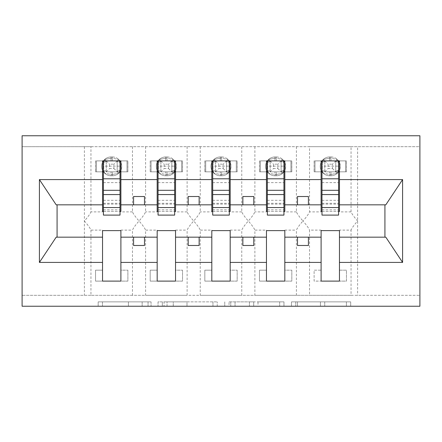 <?xml version="1.0" encoding="UTF-8"?>
<svg xmlns="http://www.w3.org/2000/svg" width="442" height="442" viewBox="0 0 442 442"><rect width="100%" height="100%" fill="white"/><g stroke="black" fill="none" stroke-linecap="round" stroke-linejoin="round"><path stroke-width="0.33" stroke-dasharray="2.21 1.66" d="M151.059 306.245L102.467 306.245L151.059 306.245L151.059 301.869L128.423 301.869L128.423 306.245L128.423 301.869L151.059 301.869L151.059 306.245L151.059 301.869L128.423 301.869L128.423 306.245L128.423 301.869L151.059 301.869L102.467 301.869L151.059 301.869M346.401 306.245L295.77 306.245L346.401 306.245L346.401 301.869L324.732 301.869L350.688 301.869L350.688 306.245L350.688 301.869L295.77 301.869L350.688 301.869L350.688 306.245L350.688 301.869L346.401 301.869L346.401 306.245M320.439 306.245L297.483 306.245L320.439 306.245L320.439 301.869L324.732 301.869L320.439 301.869L320.439 306.245L320.439 301.869L297.483 301.869L297.483 306.245L297.483 301.869L320.439 301.869L320.439 306.245M291.477 306.245L295.77 306.245L291.477 306.245L291.477 301.869L295.77 301.869L291.477 301.869L291.477 306.245M98.174 306.245L102.467 306.245L98.174 306.245L98.174 301.869L102.467 301.869L98.174 301.869L98.174 306.245M102.533 230.116L102.533 230.619L120.893 230.619L120.893 230.116L120.893 270.178L127.887 270.178L120.893 270.178L120.893 281.106L127.887 281.106L127.887 270.178L127.887 281.106L95.538 281.106L95.538 270.178L102.533 270.178L102.533 230.116L90.953 230.116C90.058 227.989 87.87 224.95 84.394 221C87.87 217.055 90.058 214.016 90.953 211.884L90.953 146.683L22.1 146.683L419.9 146.683L419.9 306.245L22.1 306.245L22.1 295.317L419.9 295.317L351.047 295.317L351.047 230.116L339.467 230.116L339.467 270.178L346.462 270.178L346.462 281.106L339.467 281.106L339.467 270.178L346.462 270.178L346.462 281.106L314.113 281.106L314.113 270.178L321.107 270.178L321.107 230.116L309.522 230.116L309.522 295.317L351.047 295.317M217.243 306.245L212.956 306.245L217.243 306.245L217.243 301.869L217.243 306.245M162.325 306.245L212.956 306.245L158.032 306.245L162.325 306.245L162.325 301.869L217.243 301.869L158.032 301.869L158.032 306.245L158.032 301.869L162.325 301.869L162.325 306.245M229.044 306.245L283.968 306.245L224.757 306.245L229.044 306.245L229.044 301.869L283.968 301.869L283.968 306.245L283.968 301.869L258.006 301.869L258.006 306.245M321.107 281.106L321.107 270.178L314.113 270.178L314.113 281.106L321.107 281.106M321.107 230.116L321.107 230.619L339.467 230.619L339.467 230.116M90.953 146.683L309.522 146.683L309.522 211.884C308.627 214.011 306.444 217.05 302.963 221C306.444 224.945 308.627 227.984 309.522 230.116M296.405 146.683L296.405 211.884C297.3 214.011 299.483 217.05 302.963 221C299.488 224.945 297.3 227.984 296.405 230.116L296.405 295.317L309.522 295.317M309.522 146.683L351.047 146.683L351.047 211.884C351.942 214.011 354.13 217.05 357.606 221C354.13 224.945 351.942 227.984 351.047 230.116M351.047 146.683L357.606 146.683L357.606 295.317M266.465 230.116L266.465 230.619L284.825 230.619L284.825 230.116L284.825 270.178L291.819 270.178L284.825 270.178L284.825 281.106L291.819 281.106L291.819 270.178L291.819 281.106L259.471 281.106L259.471 270.178L266.465 270.178L266.465 230.116L254.879 230.116L254.879 295.317L296.405 295.317M284.825 230.116L296.405 230.116M266.465 281.106L266.465 270.178L259.471 270.178L259.471 281.106L266.465 281.106M254.879 146.683L254.879 211.884C253.984 214.011 251.802 217.05 248.321 221C251.802 224.945 253.984 227.984 254.879 230.116M241.763 146.683L241.763 211.884C242.658 214.011 244.84 217.05 248.321 221C244.846 224.945 242.658 227.984 241.763 230.116L241.763 295.317L254.879 295.317M211.817 230.116L211.817 230.619L230.183 230.619L230.183 230.116L230.183 270.178L237.172 270.178L230.183 270.178L230.183 281.106L237.172 281.106L237.172 270.178L237.172 281.106L204.828 281.106L204.828 270.178L211.817 270.178L211.817 230.116L200.237 230.116L200.237 295.317L241.763 295.317M230.183 230.116L241.763 230.116M211.817 281.106L211.817 270.178L204.828 270.178L204.828 281.106L211.817 281.106M200.237 146.683L200.237 211.884C199.342 214.011 197.16 217.05 193.679 221C197.154 224.945 199.342 227.984 200.237 230.116M187.121 146.683L187.121 211.884C188.016 214.011 190.198 217.05 193.679 221C190.198 224.945 188.016 227.984 187.121 230.116L187.121 295.317L200.237 295.317M157.175 230.116L157.175 230.619L175.535 230.619L175.535 230.116L175.535 270.178L182.529 270.178L175.535 270.178L175.535 281.106L182.529 281.106L182.529 270.178L182.529 281.106L150.181 281.106L150.181 270.178L157.175 270.178L157.175 230.116L145.595 230.116L145.595 295.317L187.121 295.317M175.535 230.116L187.121 230.116M157.175 281.106L157.175 270.178L150.181 270.178L150.181 281.106L157.175 281.106M145.595 146.683L145.595 211.884C144.7 214.011 142.517 217.05 139.037 221C142.512 224.945 144.7 227.984 145.595 230.116M132.478 146.683L132.478 211.884C133.374 214.011 135.556 217.05 139.037 221C135.556 224.945 133.374 227.984 132.478 230.116L132.478 295.317L145.595 295.317M351.047 211.884L339.467 211.884L339.467 171.822L346.462 171.822L346.462 160.894L339.467 160.894L339.467 171.822L345.583 171.822L345.583 160.894L339.467 160.894M321.107 160.894L314.986 160.894L314.986 171.822L324.82 171.822L324.82 160.894L323.235 159.529L322.295 162.258L323.235 159.529L329.633 158.186L323.235 159.529L324.82 160.894L324.82 171.822L335.754 171.822L335.749 160.894L324.82 160.894L335.754 160.894L324.82 160.894L324.82 171.822L335.749 171.822L335.749 160.894L335.749 171.822L324.82 171.822L324.82 160.894L314.986 160.894L314.986 171.822L321.107 171.822L314.113 171.822L321.107 171.822L321.107 160.894L314.113 160.894L314.113 171.822L314.113 160.894L346.462 160.894L346.462 171.822L339.467 171.822M321.107 171.822L321.107 211.884L309.522 211.884M339.467 211.884L339.467 211.381L321.107 211.381L321.107 211.884M296.405 211.884L284.825 211.884L284.825 171.822L291.819 171.822L291.819 160.894L284.825 160.894L284.825 171.822L290.941 171.822L290.941 160.894L284.825 160.894M266.465 160.894L260.344 160.894L260.344 171.822L270.178 171.822L270.178 160.894L268.592 159.529L267.653 162.258L268.592 159.529L274.985 158.186L268.592 159.529L270.178 160.894L270.178 171.822L281.112 171.822L281.106 160.894L270.173 160.894L281.112 160.894L270.178 160.894L270.178 171.822L281.106 171.822L281.106 160.894L281.106 171.822L270.173 171.822L270.178 160.894L260.344 160.894L260.344 171.822L266.465 171.822L259.471 171.822L266.465 171.822L266.465 160.894L259.471 160.894L259.471 171.822L259.471 160.894L291.819 160.894L291.819 171.822L284.825 171.822M266.465 171.822L266.465 211.884L254.879 211.884M284.825 211.884L284.825 211.381L266.465 211.381L266.465 211.884M241.763 211.884L230.183 211.884L230.183 171.822L237.172 171.822L237.172 160.894L230.183 160.894L230.183 171.822L236.299 171.822L236.299 160.894L230.183 160.894M211.817 160.894L205.701 160.894L205.701 171.822L215.536 171.822L215.536 160.894L213.95 159.529L213.011 162.258L213.95 159.529L220.343 158.186L213.95 159.529L215.536 160.894L215.536 171.822L226.47 171.822L226.464 160.894L215.53 160.894L226.47 160.894L215.536 160.894L215.536 171.822L226.464 171.822L226.464 160.894L226.464 171.822L215.53 171.822L215.536 160.894L205.701 160.894L205.701 171.822L211.817 171.822L204.828 171.822L211.817 171.822L211.817 160.894L204.828 160.894L204.828 171.822L204.828 160.894L237.172 160.894L237.172 171.822L230.183 171.822M211.817 171.822L211.817 211.884L200.237 211.884M230.183 211.884L230.183 211.381L211.817 211.381L211.817 211.884M187.121 211.884L175.535 211.884L175.535 171.822L182.529 171.822L182.529 160.894L175.535 160.894L175.535 171.822L181.656 171.822L181.656 160.894L175.535 160.894M157.175 160.894L151.059 160.894L151.059 171.822L160.894 171.822L160.894 160.894L159.308 159.529L158.369 162.258L159.308 159.529L165.7 158.186L159.308 159.529L160.894 160.894L160.894 171.822L171.827 171.822L171.822 160.894L160.888 160.894L171.827 160.894L160.894 160.894L160.894 171.822L171.822 171.822L171.822 160.894L171.822 171.822L160.888 171.822L160.894 160.894L151.059 160.894L151.059 171.822L157.175 171.822L150.181 171.822L157.175 171.822L157.175 160.894L150.181 160.894L150.181 171.822L150.181 160.894L182.529 160.894L182.529 171.822L175.535 171.822M157.175 171.822L157.175 211.884L145.595 211.884M175.535 211.884L175.535 211.381L157.175 211.381L157.175 211.884M90.953 230.116L90.953 295.317L132.478 295.317M120.893 230.116L132.478 230.116M102.533 281.106L102.533 270.178L95.538 270.178L95.538 281.106L102.533 281.106M132.478 211.884L120.893 211.884L120.893 171.822L127.887 171.822L127.887 160.894L120.893 160.894L120.893 171.822L127.014 171.822L127.014 160.894L120.893 160.894M102.533 160.894L96.417 160.894L96.417 171.822L106.251 171.822L106.251 160.894L104.666 159.529L103.726 162.258L104.666 159.529L111.058 158.186L104.666 159.529L106.251 160.894L106.251 171.822L117.18 171.822L117.18 160.894L106.246 160.894L117.18 160.894L106.251 160.894L106.251 171.822L117.18 171.822L117.18 160.894L117.18 171.822L106.246 171.822L106.251 160.894L96.417 160.894L96.417 171.822L102.533 171.822L95.538 171.822L102.533 171.822L102.533 160.894L95.538 160.894L95.538 171.822L95.538 160.894L127.887 160.894L127.887 171.822L120.893 171.822M102.533 171.822L102.533 211.884L90.953 211.884M120.893 211.884L120.893 211.381L102.533 211.381L102.533 211.884M90.953 295.317L22.1 295.317L22.1 135.755L419.9 135.755L419.9 146.683L357.606 146.683M284.825 237.172L321.107 237.172M321.107 204.828L284.825 204.828M230.183 237.172L266.465 237.172M266.465 204.828L230.183 204.828M175.535 237.172L211.817 237.172M211.817 204.828L175.535 204.828M120.893 237.172L157.175 237.172M157.175 204.828L120.893 204.828M56.189 204.828L57.073 204.828L57.073 237.172L102.533 237.172M57.073 237.172L56.189 237.172M102.533 204.828L57.073 204.828M339.467 237.172L384.927 237.172L384.927 204.828L339.467 204.828M385.811 237.172L384.927 237.172M384.927 204.828L385.811 204.828M321.98 211.381L338.594 211.381M267.338 211.381L283.946 211.381M212.696 211.381L229.304 211.381M158.054 211.381L174.662 211.381M103.406 211.381L120.02 211.381M144.501 204.828L144.501 196.519L133.572 196.519L133.572 204.828M133.572 237.172L133.572 245.481L144.501 245.481L144.501 237.172M199.143 204.828L199.143 196.519L188.215 196.519L188.215 204.828M188.215 237.172L188.215 245.481L199.143 245.481L199.143 237.172M253.785 204.828L253.785 196.519L242.857 196.519L242.857 204.828M242.857 237.172L242.857 245.481L253.785 245.481L253.785 237.172M308.428 204.828L308.428 196.519L297.499 196.519L297.499 204.828M297.499 237.172L297.499 245.481L308.428 245.481L308.428 237.172M167.043 306.245L173.264 306.245L167.043 306.245L167.043 301.869L164.037 301.869L164.037 306.245L164.037 301.869L173.264 301.869L167.043 301.869L167.043 306.245M173.264 306.245L186.994 306.245L173.264 306.245L173.264 301.869L186.994 301.869L186.994 306.245L186.994 301.869L173.264 301.869L173.264 306.245M229.044 301.869L253.719 301.869L253.719 306.245L253.719 301.869L249.426 301.869L253.719 301.869L253.719 306.245L253.719 301.869L258.006 301.869M230.763 301.869L230.763 306.245L230.763 301.869M224.757 301.869L224.757 306.245L224.757 301.869M119.705 162.258L120.335 166.358L119.705 162.258L118.765 159.529L119.705 162.258A4.807 1.453 -0 0 1 117.18 160.982A4.807 1.453 -0 0 0 119.705 162.258M112.367 156.96A9.398 9.398 0 0 1 121.771 166.358A9.398 9.398 0 0 0 112.367 156.96L111.058 156.96L112.367 156.96L112.367 158.186L118.765 159.529L112.367 158.186L112.367 156.96M120.02 171.822L103.406 171.822L103.406 160.894L120.02 160.894L120.02 215.099M111.058 175.756L112.367 175.756L111.058 175.756A9.398 9.398 0 0 1 101.66 166.358A9.398 9.398 0 0 0 111.058 175.756A9.398 9.398 0 0 1 101.66 166.358A9.398 9.398 0 0 1 111.058 156.96A9.398 9.398 0 0 0 101.66 166.358A9.398 9.398 0 0 1 111.058 156.96A9.398 9.398 0 0 0 101.66 166.358A9.398 9.398 0 0 0 111.058 175.756L111.058 174.524L104.666 173.187L111.058 174.524L111.058 175.756M113.898 168.54L118.765 173.187L119.705 170.457L118.765 173.187L112.367 174.524L118.765 173.187L117.18 171.822L127.014 171.822L127.014 160.894L117.18 160.894L113.898 164.175L113.898 168.54L109.533 168.54L109.533 164.175L113.898 164.175M117.18 171.822L117.18 160.894L118.765 159.529L117.18 160.894M103.726 162.258L103.726 170.457L104.666 173.187L103.726 170.457L103.726 162.258A4.807 1.453 -0 0 0 106.251 160.982A4.807 1.453 -0 0 1 103.726 162.258M112.367 175.756A9.398 9.398 0 0 0 121.771 166.358A9.398 9.398 0 0 1 112.367 175.756A9.398 9.398 0 0 0 121.771 166.358A9.398 9.398 0 0 1 112.367 175.756L112.367 174.524L112.367 175.756M119.705 170.457L120.335 166.358L119.705 170.457A4.807 1.453 -0 0 0 117.18 171.734A4.807 1.453 -0 0 1 119.705 170.457M106.246 171.822L109.533 168.54M106.251 160.894L109.533 164.175M103.406 171.822L103.406 166.137L120.02 166.137L103.406 166.137L103.406 215.099M120.02 190.309L120.02 209.851L120.02 190.309M103.406 190.309L103.406 209.851L103.406 190.309M174.347 162.258L174.977 166.358L174.347 162.258L173.408 159.529L174.347 162.258A4.807 1.453 -0 0 1 171.822 160.982A4.807 1.453 -0 0 0 174.347 162.258M167.015 156.96A9.398 9.398 0 0 1 176.413 166.358A9.398 9.398 0 0 0 167.015 156.96L165.7 156.96L167.015 156.96L167.015 158.186L173.408 159.529L167.015 158.186L167.015 156.96M174.662 171.822L158.054 171.822L158.054 160.894L174.662 160.894L174.662 215.099M165.7 175.756L167.015 175.756L165.7 175.756A9.398 9.398 0 0 1 156.302 166.358A9.398 9.398 0 0 0 165.7 175.756A9.398 9.398 0 0 1 156.302 166.358A9.398 9.398 0 0 1 165.7 156.96A9.398 9.398 0 0 0 156.302 166.358A9.398 9.398 0 0 1 165.7 156.96A9.398 9.398 0 0 0 156.302 166.358A9.398 9.398 0 0 0 165.7 175.756L165.7 174.524L159.308 173.187L165.7 174.524L165.7 175.756M168.54 168.54L173.408 173.187L174.347 170.457L173.408 173.187L167.015 174.524L173.408 173.187L171.822 171.822L181.656 171.822L181.656 160.894L171.822 160.894L168.54 164.175L168.54 168.54L164.175 168.54L164.175 164.175L168.54 164.175M171.822 171.822L171.822 160.894L173.408 159.529L171.827 160.894M158.369 162.258L158.369 170.457L159.308 173.187L158.369 170.457L158.369 162.258A4.807 1.453 -0 0 0 160.894 160.982A4.807 1.453 -0 0 1 158.369 162.258M167.015 175.756A9.398 9.398 0 0 0 176.413 166.358A9.398 9.398 0 0 1 167.015 175.756A9.398 9.398 0 0 0 176.413 166.358A9.398 9.398 0 0 1 167.015 175.756L167.015 174.524L167.015 175.756M174.347 170.457L174.977 166.358L174.347 170.457A4.807 1.453 -0 0 0 171.822 171.734A4.807 1.453 -0 0 1 174.347 170.457M160.888 171.822L164.175 168.54M160.894 160.894L164.175 164.175M158.054 171.822L158.054 166.137L174.662 166.137L158.054 166.137L158.054 215.099M174.662 190.309L174.662 209.851L174.662 190.309M158.054 190.309L158.054 209.851L158.054 190.309M228.989 162.258L229.619 166.358L228.989 162.258L228.05 159.529L228.989 162.258A4.807 1.453 -0 0 1 226.464 160.982A4.807 1.453 -0 0 0 228.989 162.258M221.657 156.96A9.398 9.398 0 0 1 231.055 166.358A9.398 9.398 0 0 0 221.657 156.96L220.343 156.96L221.657 156.96L221.657 158.186L228.05 159.529L221.657 158.186L221.657 156.96M229.304 171.822L212.696 171.822L212.696 160.894L229.304 160.894L229.304 215.099M220.343 175.756L221.657 175.756L220.343 175.756A9.398 9.398 0 0 1 210.945 166.358A9.398 9.398 0 0 0 220.343 175.756A9.398 9.398 0 0 1 210.945 166.358A9.398 9.398 0 0 1 220.343 156.96A9.398 9.398 0 0 0 210.945 166.358A9.398 9.398 0 0 1 220.343 156.96A9.398 9.398 0 0 0 210.945 166.358A9.398 9.398 0 0 0 220.343 175.756L220.343 174.524L213.95 173.187L220.343 174.524L220.343 175.756M223.182 168.54L228.05 173.187L228.989 170.457L228.05 173.187L221.657 174.524L228.05 173.187L226.464 171.822L236.299 171.822L236.299 160.894L226.464 160.894L223.182 164.175L223.182 168.54L218.818 168.54L218.818 164.175L223.182 164.175M226.464 171.822L226.464 160.894L228.05 159.529L226.47 160.894M213.011 162.258L213.011 170.457L213.95 173.187L213.011 170.457L213.011 162.258A4.807 1.453 -0 0 0 215.536 160.982A4.807 1.453 -0 0 1 213.011 162.258M221.657 175.756A9.398 9.398 0 0 0 231.055 166.358A9.398 9.398 0 0 1 221.657 175.756A9.398 9.398 0 0 0 231.055 166.358A9.398 9.398 0 0 1 221.657 175.756L221.657 174.524L221.657 175.756M228.989 170.457L229.619 166.358L228.989 170.457A4.807 1.453 -0 0 0 226.464 171.734A4.807 1.453 -0 0 1 228.989 170.457M215.53 171.822L218.818 168.54M215.536 160.894L218.818 164.175M212.696 171.822L212.696 166.137L229.304 166.137L212.696 166.137L212.696 215.099M229.304 190.309L229.304 209.851L229.304 190.309M212.696 190.309L212.696 209.851L212.696 190.309M283.631 162.258L284.261 166.358L283.631 162.258L282.692 159.529L283.631 162.258A4.807 1.453 -0 0 1 281.106 160.982A4.807 1.453 -0 0 0 283.631 162.258M276.3 156.96A9.398 9.398 0 0 1 285.698 166.358A9.398 9.398 0 0 0 276.3 156.96L274.985 156.96L276.3 156.96L276.3 158.186L282.692 159.529L276.3 158.186L276.3 156.96M283.946 171.822L267.338 171.822L267.338 160.894L283.946 160.894L283.946 215.099M274.985 175.756L276.3 175.756L274.985 175.756A9.398 9.398 0 0 1 265.587 166.358A9.398 9.398 0 0 0 274.985 175.756A9.398 9.398 0 0 1 265.587 166.358A9.398 9.398 0 0 1 274.985 156.96A9.398 9.398 0 0 0 265.587 166.358A9.398 9.398 0 0 1 274.985 156.96A9.398 9.398 0 0 0 265.587 166.358A9.398 9.398 0 0 0 274.985 175.756L274.985 174.524L268.592 173.187L274.985 174.524L274.985 175.756M277.825 168.54L282.692 173.187L283.631 170.457L282.692 173.187L276.3 174.524L282.692 173.187L281.106 171.822L290.941 171.822L290.941 160.894L281.106 160.894L277.825 164.175L277.825 168.54L273.46 168.54L273.46 164.175L277.825 164.175M281.106 171.822L281.106 160.894L282.692 159.529L281.112 160.894M267.653 162.258L267.653 170.457L268.592 173.187L267.653 170.457L267.653 162.258A4.807 1.453 -0 0 0 270.178 160.982A4.807 1.453 -0 0 1 267.653 162.258M276.3 175.756A9.398 9.398 0 0 0 285.698 166.358A9.398 9.398 0 0 1 276.3 175.756A9.398 9.398 0 0 0 285.698 166.358A9.398 9.398 0 0 1 276.3 175.756L276.3 174.524L276.3 175.756M283.631 170.457L284.261 166.358L283.631 170.457A4.807 1.453 -0 0 0 281.106 171.734A4.807 1.453 -0 0 1 283.631 170.457M270.173 171.822L273.46 168.54M270.178 160.894L273.46 164.175M267.338 171.822L267.338 166.137L283.946 166.137L267.338 166.137L267.338 215.099M283.946 190.309L283.946 209.851L283.946 190.309M267.338 190.309L267.338 209.851L267.338 190.309M338.274 162.258L338.904 166.358L338.274 162.258L337.334 159.529L338.274 162.258A4.807 1.453 -0 0 1 335.749 160.982A4.807 1.453 -0 0 0 338.274 162.258M330.942 156.96A9.398 9.398 0 0 1 340.34 166.358A9.398 9.398 0 0 0 330.942 156.96L329.633 156.96L330.942 156.96L330.942 158.186L337.334 159.529L330.942 158.186L330.942 156.96M338.594 171.822L321.98 171.822L321.98 160.894L338.594 160.894L338.594 215.099M329.633 175.756L330.942 175.756L329.633 175.756A9.398 9.398 0 0 1 320.229 166.358A9.398 9.398 0 0 0 329.633 175.756A9.398 9.398 0 0 1 320.229 166.358A9.398 9.398 0 0 1 329.633 156.96A9.398 9.398 0 0 0 320.229 166.358A9.398 9.398 0 0 1 329.633 156.96A9.398 9.398 0 0 0 320.229 166.358A9.398 9.398 0 0 0 329.633 175.756L329.633 174.524L323.235 173.187L329.633 174.524L329.633 175.756M332.467 168.54L337.334 173.187L338.274 170.457L337.334 173.187L330.942 174.524L337.334 173.187L335.749 171.822L345.583 171.822L345.583 160.894L335.749 160.894L332.467 164.175L332.467 168.54L328.102 168.54L328.102 164.175L332.467 164.175M335.749 171.822L335.749 160.894L337.334 159.529L335.754 160.894M322.295 162.258L322.295 170.457L323.235 173.187L322.295 170.457L322.295 162.258A4.807 1.453 -0 0 0 324.82 160.982A4.807 1.453 -0 0 1 322.295 162.258M330.942 175.756A9.398 9.398 0 0 0 340.34 166.358A9.398 9.398 0 0 1 330.942 175.756A9.398 9.398 0 0 0 340.34 166.358A9.398 9.398 0 0 1 330.942 175.756L330.942 174.524L330.942 175.756M338.274 170.457L338.904 166.358L338.274 170.457A4.807 1.453 -0 0 0 335.749 171.734A4.807 1.453 -0 0 1 338.274 170.457M324.82 171.822L328.102 168.54M324.82 160.894L328.102 164.175M321.98 171.822L321.98 166.137L338.594 166.137L321.98 166.137L321.98 215.099M338.594 190.309L338.594 209.851L338.594 190.309M321.98 190.309L321.98 209.851L321.98 190.309M148.053 301.869L148.053 306.245L148.053 301.869M84.394 146.683L84.394 295.317M142.158 301.869L142.158 306.245L142.158 301.869M102.467 301.869L102.467 306.245L102.467 301.869M212.956 301.869L212.956 306.245L212.956 301.869M279.675 301.869L279.675 306.245L279.675 301.869M249.426 301.869L249.426 306.245L249.426 301.869M235.05 301.869L235.05 306.245L235.05 301.869M324.732 301.869L324.732 306.245L324.732 301.869M295.77 301.869L295.77 306.245L295.77 301.869M111.058 174.524L112.367 174.524L111.058 174.524L111.058 171.822L111.058 174.524M111.058 158.186L111.058 156.96L111.058 158.186L112.367 158.186L111.058 158.186L111.058 160.894L111.058 158.186M112.367 160.894L112.367 158.186L112.367 160.894M106.251 171.734A4.807 1.453 -0 0 0 103.726 170.457A4.807 1.453 0 0 1 106.251 171.734M112.367 174.524L112.367 171.822L112.367 174.524M103.406 182.618L120.02 182.618M103.406 204.11L120.02 204.11M103.406 203.287L120.02 203.287M103.406 200.298L120.02 200.298M165.7 174.524L167.015 174.524L165.7 174.524L165.7 171.822L165.7 174.524M165.7 158.186L165.7 156.96L165.7 158.186L167.015 158.186L165.7 158.186L165.7 160.894L165.7 158.186M167.015 160.894L167.015 158.186L167.015 160.894M160.894 171.734A4.807 1.453 -0 0 0 158.369 170.457A4.807 1.453 0 0 1 160.894 171.734M167.015 174.524L167.015 171.822L167.015 174.524M158.054 182.618L174.662 182.618M158.054 204.11L174.662 204.11M158.054 203.287L174.662 203.287M158.054 200.298L174.662 200.298M220.343 174.524L221.657 174.524L220.343 174.524L220.343 171.822L220.343 174.524M220.343 158.186L220.343 156.96L220.343 158.186L221.657 158.186L220.343 158.186L220.343 160.894L220.343 158.186M221.657 160.894L221.657 158.186L221.657 160.894M215.536 171.734A4.807 1.453 -0 0 0 213.011 170.457A4.807 1.453 0 0 1 215.536 171.734M221.657 174.524L221.657 171.822L221.657 174.524M212.696 182.618L229.304 182.618M212.696 204.11L229.304 204.11M212.696 203.287L229.304 203.287M212.696 200.298L229.304 200.298M274.985 174.524L276.3 174.524L274.985 174.524L274.985 171.822L274.985 174.524M274.985 158.186L274.985 156.96L274.985 158.186L276.3 158.186L274.985 158.186L274.985 160.894L274.985 158.186M276.3 160.894L276.3 158.186L276.3 160.894M270.178 171.734A4.807 1.453 -0 0 0 267.653 170.457A4.807 1.453 0 0 1 270.178 171.734M276.3 174.524L276.3 171.822L276.3 174.524M267.338 182.618L283.946 182.618M267.338 204.11L283.946 204.11M267.338 203.287L283.946 203.287M267.338 200.298L283.946 200.298M329.633 174.524L330.942 174.524L329.633 174.524L329.633 171.822L329.633 174.524M329.633 158.186L329.633 156.96L329.633 158.186L330.942 158.186L329.633 158.186L329.633 160.894L329.633 158.186M330.942 160.894L330.942 158.186L330.942 160.894M324.82 171.734A4.807 1.453 -0 0 0 322.295 170.457A4.807 1.453 0 0 1 324.82 171.734M330.942 174.524L330.942 171.822L330.942 174.524M321.98 182.618L338.594 182.618M321.98 204.11L338.594 204.11M321.98 203.287L338.594 203.287M321.98 200.298L338.594 200.298M103.406 209.851L120.02 209.851M158.054 209.851L174.662 209.851M212.696 209.851L229.304 209.851M267.338 209.851L283.946 209.851M321.98 209.851L338.594 209.851"/><path stroke-width="0.66" d="M22.1 306.245L419.9 306.245L419.9 135.755L22.1 135.755L22.1 306.245M338.594 211.381L339.467 211.381L339.467 204.828L385.811 204.828L402.59 179.579L402.59 262.421L339.467 262.421L339.467 230.619L321.107 230.619L321.107 237.172L284.825 237.172L284.825 230.619L266.465 230.619L266.465 237.172L230.183 237.172L230.183 230.619L211.817 230.619L211.817 237.172L175.535 237.172L175.535 230.619L157.175 230.619L157.175 237.172L120.893 237.172L120.893 230.619L102.533 230.619L102.533 237.172L56.189 237.172L39.41 262.421L39.41 179.579L56.189 204.828L102.533 204.828L102.533 179.579L39.41 179.579M339.467 262.421L339.467 281.106L321.107 281.106L321.107 237.172M321.107 262.421L284.825 262.421L284.825 281.106L266.465 281.106L266.465 237.172M284.825 262.421L284.825 237.172M266.465 262.421L230.183 262.421L230.183 281.106L211.817 281.106L211.817 237.172M230.183 262.421L230.183 237.172M211.817 262.421L175.535 262.421L175.535 281.106L157.175 281.106L157.175 237.172M175.535 262.421L175.535 237.172M321.98 207.547L338.594 207.547L338.594 215.099L321.98 215.099L321.98 160.894L321.107 160.894L321.107 179.579L284.825 179.579L284.825 211.381L283.946 211.381M321.98 211.381L321.107 211.381L321.107 179.579M267.338 207.547L283.946 207.547L283.946 215.099L267.338 215.099L267.338 160.894L266.465 160.894L266.465 179.579L230.183 179.579L230.183 211.381L229.304 211.381M267.338 211.381L266.465 211.381L266.465 179.579M212.696 207.547L229.304 207.547L229.304 215.099L212.696 215.099L212.696 160.894L211.817 160.894L211.817 179.579L175.535 179.579L175.535 211.381L174.662 211.381M212.696 211.381L211.817 211.381L211.817 179.579M158.054 207.547L174.662 207.547L174.662 215.099L158.054 215.099L158.054 160.894L157.175 160.894L157.175 179.579L120.893 179.579L120.893 160.894L120.02 160.894L120.02 215.099L103.406 215.099L103.406 194.568L120.02 194.568M158.054 211.381L157.175 211.381L157.175 179.579M157.175 262.421L120.893 262.421L120.893 281.106L102.533 281.106L102.533 237.172M120.893 262.421L120.893 237.172M103.406 194.568L103.406 160.894L102.533 160.894L102.533 179.579M102.533 204.828L102.533 211.381L103.406 211.381M339.467 204.828L339.467 160.894L338.594 160.894L338.594 207.547M266.465 160.894L284.825 160.894L284.825 179.579M211.817 160.894L230.183 160.894L230.183 179.579M157.175 160.894L175.535 160.894L175.535 179.579M402.59 179.579L339.467 179.579M102.533 262.421L39.41 262.421M102.533 160.894L120.893 160.894M321.107 160.894L339.467 160.894M321.107 204.828L308.428 204.828L308.428 196.519L297.499 196.519L297.499 204.828L308.428 204.828M297.499 204.828L284.825 204.828M297.499 237.172L297.499 245.481L308.428 245.481L308.428 237.172M266.465 204.828L253.785 204.828L253.785 196.519L242.857 196.519L242.857 204.828L253.785 204.828M242.857 204.828L230.183 204.828M242.857 237.172L242.857 245.481L253.785 245.481L253.785 237.172M211.817 204.828L199.143 204.828L199.143 196.519L188.215 196.519L188.215 204.828L199.143 204.828M188.215 204.828L175.535 204.828M188.215 237.172L188.215 245.481L199.143 245.481L199.143 237.172M157.175 204.828L144.501 204.828L144.501 196.519L133.572 196.519L133.572 204.828L144.501 204.828M133.572 204.828L120.893 204.828L120.893 179.579M133.572 237.172L133.572 245.481L144.501 245.481L144.501 237.172M120.893 204.828L120.893 211.381L120.02 211.381M402.59 262.421L385.811 237.172L339.467 237.172M57.073 204.828L57.073 237.172M384.927 237.172L384.927 204.828M120.02 171.822L120.893 171.822M102.533 171.822L103.406 171.822M103.406 190.309L120.02 190.309M175.535 160.894L174.662 160.894L174.662 207.547M174.662 171.822L175.535 171.822M157.175 171.822L158.054 171.822M158.054 194.568L174.662 194.568M158.054 190.309L174.662 190.309M230.183 160.894L229.304 160.894L229.304 207.547M229.304 171.822L230.183 171.822M211.817 171.822L212.696 171.822M212.696 194.568L229.304 194.568M212.696 190.309L229.304 190.309M284.825 160.894L283.946 160.894L283.946 207.547M283.946 171.822L284.825 171.822M266.465 171.822L267.338 171.822M267.338 194.568L283.946 194.568M267.338 190.309L283.946 190.309M338.594 171.822L339.467 171.822M321.107 171.822L321.98 171.822M321.98 194.568L338.594 194.568M321.98 190.309L338.594 190.309M103.406 207.547L120.02 207.547M103.406 178.806L120.02 178.806M158.054 178.806L174.662 178.806M212.696 178.806L229.304 178.806M267.338 178.806L283.946 178.806M321.98 178.806L338.594 178.806"/></g></svg>
